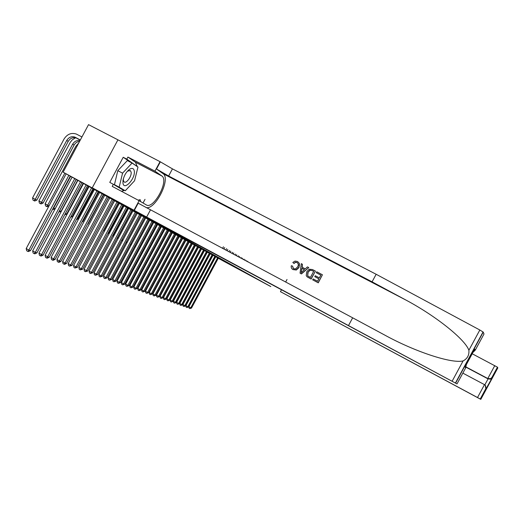 <?xml version="1.0" encoding="UTF-8"?>
<svg xmlns="http://www.w3.org/2000/svg" width="524" height="524" viewBox="0 0 524 524"><rect width="100%" height="100%" fill="white"/><g stroke="black" fill="none" stroke-linecap="round" stroke-linejoin="round"><path stroke-width="0.79" d="M140.622 201.576L140.209 199.755M92.257 187.808L157.809 223.44L457.007 383.909L92.257 187.808L117.933 139.836L88.536 124.633L63.109 172.173L129.873 208.29L270.81 286.562L223.846 261.312L63.109 172.173M140.072 199.651L138.172 200.188M143.052 203.004L145.01 199.349M247.603 261.758L247.793 261.411M246.725 260.769L246.509 261.175M244.846 260.284L245.108 259.793M244.02 259.138L243.726 259.688M242.023 258.784L242.37 258.149M241.256 257.481L240.883 258.175M239.154 257.251L239.573 256.465M238.433 255.784L237.988 256.629M236.219 255.686L236.717 254.756M235.558 254.061L235.027 255.05M233.226 254.088L233.809 253.007M232.623 252.299L232.014 253.439M230.174 252.457L230.835 251.225M229.63 250.498L228.929 251.795M227.056 250.793L227.802 249.398M226.571 248.664L225.785 250.118M223.866 249.097L224.704 247.538M223.447 246.784L222.576 248.409M217.63 257.815L190.775 307.804L191.509 308.06L218.305 258.188M191.509 308.06L189.871 308.61L189.125 308.191L188.895 306.756L215.744 256.773M188.895 306.756L190.775 307.804L189.871 308.61M122.963 183.105C123.946 191.162 135.65 178.533 134.282 170.994C133.744 168.263 132.153 167.693 129.52 169.285C126.12 171.99 123.939 175.763 122.983 180.603L122.963 183.105M123.389 178.684L123.369 180.446L124.018 181.835C126.166 184.127 131.93 176.261 131.124 172.16L130.443 170.706L127.849 171.001L126.978 171.708M125.269 190.769L114.455 184.651L117.795 170.66L127.345 160.586L132.081 163.056L137.982 167.038L134.557 180.76L125.269 190.769L119.171 187.153L122.557 173.162L132.081 163.056M114.455 184.651L119.171 187.153M117.795 170.66L122.557 173.162M281.473 289.779L280.451 291.672L477.508 397.526L484.484 384.642L462.843 373.121M287.014 279.482L285.632 282.05M472.216 353.772L497.492 367.193L491.931 377.476L492.16 377.856L480.266 399.019L480.796 399.367L280.451 291.672M497.492 367.193L497.8 367.946L480.796 399.367M466.111 367.023L487.792 378.524L494.774 365.634M480.266 399.019L477.508 397.526M466.033 367.213L488.06 378.891L487.792 378.524L490.523 378.662L491.931 377.476M492.16 377.856L490.457 379.134L488.06 378.891L484.831 384.858M486.108 389.037L485.512 385.52M485.833 388.749L485.231 385.206L484.484 384.642M316.267 272.709L316.758 271.792L322.424 274.773L318.14 282.737L312.677 279.849L313.169 278.932L317.537 281.237L318.854 278.794L314.786 276.646L315.278 275.729L319.352 277.871L320.839 275.12L316.267 272.709L320.819 275.146M314.786 276.646L318.834 278.827M312.677 279.849L318.271 282.829L322.424 274.773M307.45 277.032L311.132 279.056L315.409 271.118L310.987 278.958L307.051 276.731L306.232 275.572L306.776 271.694L309.18 269.218L312.501 269.559L315.271 271.013M294.01 263.461L295.569 262.347L297.154 262.57L295.359 262.19L294.01 263.461M293.381 268.602L292.49 266.159M293.754 263.277L292.818 262.452L295.025 261.083L297.35 261.463C299.584 262.917 300.029 264.908 298.687 267.45L296.126 269.867L293.008 269.585L296.322 270.004L298.949 267.633L299.328 263.343M146.058 207.563C155.117 210.314 170.975 179.188 163.239 173.778L156.499 169.016L160.351 161.831L117.933 139.836M348.598 325.371L352.672 317.813L384.413 334.901C414.615 351.591 451.59 363.826 463.105 360.925C467.395 358.658 469.321 355.095 468.888 350.235C465.037 339.388 436.426 316.417 406.604 300.416L372.073 281.833L168.63 176.005L156.499 169.016M300.062 273.181L301.424 273.928L308.747 267.613L301.28 273.829L300.062 273.181L301.274 263.657L302.427 264.26L301.988 267.155L305.263 268.884L307.45 266.906L308.603 267.509M302.23 267.286L302.427 264.26M372.073 281.833L376.153 274.268L172.455 168.872L160.351 161.831M134.334 210.379L138.179 203.201L352.672 317.813M457.007 383.909L465.718 367.802L465.017 367.075L474.698 349.181L475.275 350.13L483.999 334.004L483.22 332.092L455.664 383.044M468.888 350.235L479.827 330.009L376.153 274.268M134.026 210.209L139.122 200.692L112.221 186.367L113.335 184.284L123.998 190.592L124.306 190.258M130.797 162.388L123.212 157.272L109.765 182.385L113.335 184.284M123.212 157.272L126.801 159.145L127.915 157.062L154.953 171.145L160.062 161.621M139.122 200.692L146.235 204.877C153.368 209.908 169.108 181.147 162.008 176.057L154.953 171.145M479.827 330.009L483.22 332.092M127.915 157.062L135.428 162.204L137.262 166.553M136.987 171.034L136.142 174.407M130.587 185.044L127.424 188.45M124.607 190.422L121.398 191.253M137.039 166.403L126.801 159.145M134.878 164.949L137.111 166.108M465.718 367.802L466.288 364.724M465.017 367.075L465.338 366.479M465.685 364.514L465.639 364.141M474.698 349.181L474.351 349.816M472.825 351.309L472.478 351.499M475.275 350.13L472.903 352.501M293.008 269.585C291.527 268.74 290.958 267.456 291.305 265.733L292.51 266.061L293.551 268.701L295.543 268.91L297.606 266.886C298.693 265.085 298.477 263.598 296.964 262.432M302.479 271.406L304.444 269.624L301.824 268.242L301.162 272.591L302.479 271.406M301.824 268.242L304.411 269.657M301.444 270.718L302.073 268.426M313.686 271.353L312.094 270.515L309.71 270.227L307.85 272.284L307.647 275.801L310.398 277.465L313.686 271.353M312.094 270.515L313.666 271.386M309.966 270.122L312.278 270.653M307.85 272.284L310.175 270.273M307.647 275.801L308.105 272.46M214.906 256.308L187.815 306.743L188.561 307.012L215.593 256.688M188.561 307.012L186.904 307.562L186.144 307.136L185.922 305.689L213.006 255.26M185.922 305.689L187.815 306.743L186.904 307.562M212.135 254.775L184.795 305.669L185.555 305.937L212.829 255.162M185.555 305.937L183.885 306.494L183.118 306.068L182.889 304.601L210.216 253.721M182.889 304.601L184.795 305.669L183.885 306.494M209.305 253.216L181.723 304.575L182.496 304.85L210.019 253.609M182.496 304.85L180.806 305.407L180.033 304.975L179.798 303.501L207.373 252.149M179.798 303.501L181.723 304.575L180.806 305.407M206.43 251.625L178.599 303.455L179.385 303.737L207.157 252.024M179.385 303.737L177.669 304.3L176.896 303.861L176.654 302.374L204.484 250.551M176.654 302.374L178.599 303.455L177.669 304.3M192.354 272.546L204.249 250.42M189.275 271.098L201.393 248.841M186.138 269.637L198.491 247.236M185.968 269.958L186.4 269.755M182.942 268.15L183.276 268.301M182.679 268.635L183.236 268.373M203.502 250.007L175.409 302.322L176.215 302.61L204.236 250.413M176.215 302.61L174.479 303.167L173.693 302.734L173.451 301.228L201.537 248.92M173.451 301.228L175.409 302.322L174.479 303.167M179.68 266.631L180.04 266.801M179.326 267.286L179.929 267.004M200.515 248.356L172.16 301.162L172.979 301.457L201.268 248.769M172.979 301.457L171.224 302.021L170.438 301.582L170.189 300.062L198.537 247.263M170.189 300.062L172.16 301.162L171.224 302.021M176.352 265.085L176.745 265.262M175.907 265.91L176.562 265.603M197.476 246.673L168.852 299.983L169.684 300.278L198.242 247.099M169.684 300.278L167.909 300.848L167.117 300.403L166.861 298.87L195.478 245.573M166.861 298.87L168.852 299.983L167.909 300.848M172.959 263.507L173.385 263.703M172.422 264.509L173.123 264.181M194.378 244.963L165.479 298.778L166.331 299.086L195.157 245.389M166.331 299.086L164.536 299.656L163.73 299.211L163.475 297.658L192.36 243.85M163.475 297.658L165.479 298.778L164.536 299.656M182.326 238.302L169.632 261.954L169.959 262.105M169.619 262.734L168.924 262.976M169.507 261.889L169.304 262.269M191.214 243.215L162.047 297.553L162.912 297.861L192.013 243.653M162.912 297.861L161.091 298.444L160.279 297.986L160.017 296.427L189.184 242.088M160.017 296.427L162.047 297.553L161.091 298.444M179.064 236.494L166.468 260.48M166.043 261.26L165.394 261.338M165.984 260.238L165.551 261.044M187.992 241.433L158.543 296.309L159.427 296.623L188.804 241.885M159.427 296.623L157.58 297.2L156.761 296.748L156.499 295.163L185.941 240.3M156.499 295.163L158.543 296.309L157.58 297.2M175.737 234.66L162.899 258.823M162.394 259.76L161.792 259.675M162.394 258.548L162.794 258.771L161.831 259.701M184.71 239.619L154.966 295.032L155.87 295.353L185.535 240.077M155.87 295.353L154.004 295.936L153.178 295.477L152.91 293.879L182.64 238.472M152.91 293.879L154.966 295.032L154.004 295.936M158.667 258.234L158.117 257.965M158.726 256.832L159.263 257.127M159.244 257.166L158.307 258.07M181.356 237.765L151.325 293.735L152.242 294.062L182.201 238.23M152.242 294.062L150.349 294.645L149.523 294.18L149.248 292.569L179.274 236.612M149.248 292.569L151.325 293.735L150.349 294.645M154.953 256.524L154.37 256.223M154.986 255.077L155.556 255.391M155.333 255.804L154.711 256.413M177.937 235.879L147.611 292.405L148.541 292.739L178.802 236.35M148.541 292.739L146.628 293.335L145.79 292.864L145.508 291.233L175.835 234.713M145.508 291.233L147.611 292.405L146.628 293.335M151.161 254.769L150.539 254.441M151.161 253.282L151.777 253.623M174.453 233.946L143.812 291.056L144.768 291.396L175.33 234.438M144.768 291.396L142.829 291.992L141.984 291.521L141.696 289.87L172.331 232.774M141.696 289.87L143.812 291.056L142.829 291.992M147.283 252.981L146.635 252.62M147.264 251.454L147.912 251.808M170.896 231.981L139.947 289.674L140.917 290.021L171.793 232.479M140.917 290.021L138.952 290.623L138.1 290.145L137.812 288.482L168.754 230.796M137.812 288.482L139.947 289.674L138.952 290.623M143.334 251.147L142.646 250.767M143.275 249.588L143.969 249.961M167.261 229.977L135.991 288.266L136.987 288.619L168.178 230.481M136.987 288.619L134.995 289.222L134.131 288.744L133.836 287.06L165.099 228.778M133.836 287.06L135.991 288.266L134.995 289.222M139.299 249.267L138.683 248.658M139.207 247.675L139.941 248.075M163.553 227.927L131.963 286.825L132.978 287.191L164.49 228.438M132.978 287.191L130.954 287.8L130.083 287.309L129.788 285.606L161.372 226.715M129.788 285.606L131.963 286.825L130.954 287.8M135.179 247.354L134.642 246.49M135.048 245.723L135.821 246.149M159.768 225.831L127.843 285.357L128.878 285.731L160.717 226.361M128.878 285.731L126.828 286.34L125.95 285.849L125.649 284.126L157.56 224.613M125.649 284.126L127.843 285.357L126.828 286.34M130.967 245.396L130.509 244.263M130.797 243.732L131.616 244.177M155.897 223.696L123.638 283.857L124.692 284.237L156.873 224.233M124.692 284.237L122.616 284.853L121.732 284.355L121.417 282.613L153.676 222.464M121.417 282.613L123.638 283.857L122.616 284.853M126.664 243.398L126.291 241.99M126.454 241.688L127.319 242.167M151.947 221.508L119.334 282.325L120.422 282.711L152.942 222.058M120.422 282.711L118.313 283.333L117.422 282.829L117.101 281.074L149.7 220.27M117.101 281.074L119.334 282.325L118.313 283.333M122.007 239.606L122.924 240.103M121.981 239.665L122.275 241.328M147.906 219.274L114.946 280.759L116.053 281.152L148.927 219.838M116.053 281.152L113.918 281.781L113.014 281.27L112.686 279.495L145.639 218.023M112.686 279.495L114.946 280.759L113.918 281.781M118.431 238.001L117.618 237.555L132.1 210.537M117.618 237.555L117.88 239.029M143.779 216.995L110.459 279.161L111.586 279.561L144.821 217.571M111.586 279.561L109.418 280.189L108.507 279.678L108.18 277.877L141.493 215.731M108.18 277.877L110.459 279.161L109.418 280.189M113.839 235.846L113.184 235.486L127.817 208.172M113.184 235.486L113.394 236.671M139.561 214.663L105.868 277.524L107.027 277.936L140.622 215.253M107.027 277.936L104.826 278.572L103.903 278.054L103.569 276.227L137.249 213.386M103.569 276.227L105.868 277.524L104.826 278.572M109.136 233.645L108.645 233.377L123.441 205.755M108.645 233.377L108.802 234.261M135.244 212.279L101.178 275.847L102.357 276.272L136.332 212.882M102.357 276.272L100.123 276.908L99.193 276.384L98.853 274.543L132.913 210.989M98.853 274.543L101.178 275.847L100.123 276.908M104.322 231.385L104.007 231.208L118.968 203.279M104.007 231.208L104.112 231.785M130.83 209.836L96.377 274.137L97.588 274.569L131.943 210.452M97.588 274.569L95.316 275.211L94.379 274.681L94.025 272.821L128.472 208.532M94.025 272.821L96.377 274.137L95.316 275.211M126.317 207.34L91.464 272.388L92.702 272.827L127.456 207.969M92.702 272.827L90.403 273.476L89.453 272.938L89.093 271.052L123.933 206.024M89.093 271.052L91.464 272.388L90.403 273.476M121.692 204.786L86.44 270.594L87.705 271.046L122.858 205.428M87.705 271.046L85.366 271.694L84.41 271.157L84.043 269.244L119.289 203.456M84.043 269.244L86.44 270.594L85.366 271.694M99.396 229.08L114.389 200.751M92.971 226.263L108.507 197.496M116.963 202.172L81.292 268.76L82.596 269.225L118.155 202.827M82.596 269.225L80.218 269.88L79.248 269.329L78.875 267.397L114.527 200.83M78.875 267.397L81.292 268.76L80.218 269.88M87.731 223.827L88.045 223.971L103.654 194.817M87.534 224.193L88.045 223.971M112.116 199.493L76.026 266.88L77.356 267.358L113.341 200.168M77.356 267.358L74.939 268.013L73.963 267.463L73.583 265.504L109.66 198.138M73.583 265.504L76.026 266.88L74.939 268.013M82.36 221.325L82.897 221.573L98.689 192.072M82.026 221.953L82.897 221.573M107.158 196.749L70.629 264.961L71.991 265.445L108.409 197.443M71.991 265.445L69.541 266.107L68.552 265.55L68.159 263.565L104.669 195.38M68.159 263.565L70.629 264.961L69.541 266.107M76.858 218.763L77.618 219.117L93.6 189.256M76.38 219.654L77.618 219.117M102.069 193.939L65.107 262.989L66.496 263.487L103.352 194.646M66.496 263.487L64.563 264.351L64.007 264.148L63.004 263.585L62.605 261.581L99.56 192.55M62.605 261.581L65.107 262.989L64.007 264.148M71.212 216.137L72.22 216.602L88.392 186.38M70.583 217.309L72.22 216.602M96.861 191.057L59.441 260.965L60.869 261.476L98.178 191.784M60.869 261.476L58.904 262.354L58.334 262.151L57.326 261.581L56.92 259.544L94.327 189.655M56.92 259.544L59.441 260.965L58.334 262.151M65.421 213.438L66.679 214.028L83.054 183.426M66.679 214.028L64.675 214.84M91.517 188.109L53.631 258.895L55.099 259.419L92.866 188.85M55.099 259.419L53.107 260.304L52.518 260.094L51.503 259.518L51.083 257.454L88.956 186.688M51.083 257.454L53.631 258.895L52.518 260.094M76.196 179.634L59.566 210.714L61.007 211.388L77.585 180.407M61.007 211.388L58.727 212.089M59.487 210.668L59.304 211.008M86.041 185.077L47.677 256.773L49.177 257.31L87.423 185.843M49.177 257.31L47.16 258.201L46.557 257.991L45.529 257.408L45.097 255.312L83.447 183.649M45.097 255.312L47.677 256.773L46.557 257.991M70.524 176.562L53.71 207.989L55.19 208.676L71.958 177.328M55.19 208.676L53.186 209.534L52.616 209.273M53.396 207.818L53.71 207.989L52.675 209.168M80.421 181.972L41.566 254.592L43.106 255.142L81.842 182.758M43.106 255.142L41.055 256.046L40.44 255.83L39.398 255.24L38.959 253.118L77.801 180.525M38.959 253.118L41.566 254.592L40.44 255.83M64.852 173.143L47.71 205.192L49.053 205.821M48.948 206.017L47.186 206.764L45.542 205.912L45.11 203.764L75.79 146.399L78.77 142.895M45.11 203.764L47.71 205.192L46.577 206.482M74.657 178.789L35.298 252.358L36.883 252.922L76.111 179.588M36.883 252.922L34.8 253.839L34.165 253.609L33.11 253.013L32.665 250.865L71.991 177.348M32.665 250.865L35.298 252.358L34.165 253.609M79.576 141.382C77.205 141.631 75.384 142.862 74.1 145.076L43.106 203.05L41.547 202.329L40.414 203.639L39.359 203.057L38.92 200.882L70.268 142.292L72.358 139.751L75.554 137.792M79.982 140.629C76.897 140.065 74.454 141.244 72.646 144.166L41.547 202.329L38.92 200.882M43.106 203.05L41.036 203.928L40.414 203.639M68.703 175.586L28.866 250.066L30.49 250.642L70.203 176.392M30.49 250.642L28.375 251.566L27.72 251.337L26.659 250.734L26.2 248.553L66.017 174.099M26.2 248.553L28.866 250.066L27.72 251.337M80.342 139.947L74.86 137.098C71.519 136.083 68.808 137.203 66.731 140.452L35.226 199.382L32.567 197.921L64.046 139.043C67.19 134.131 71.284 132.467 76.321 134.046L81.947 136.954M80.27 140.085L76.327 138.048C72.993 137.039 70.295 138.153 68.225 141.388L36.824 200.129L35.226 199.382L34.08 200.712L33.019 200.129L32.567 197.921M36.824 200.129L34.722 201.013L34.08 200.712M403.834 298.909L163.003 173.595M168.63 176.005L172.455 168.872M150.447 209.928L146.628 217.054M452.173 381.138L463.105 360.925M135.179 162.021L161.772 175.881M74.1 145.076L72.646 144.166M76.779 138.257L75.305 137.308M68.225 141.388L66.731 140.452M129.919 170.431L130.443 170.706M123.382 178.73L122.983 180.603M127.849 171.001L129.52 169.285M497.466 367.167L491.728 377.771M486.246 388.703L491.964 378.145M485.971 388.402L480.233 399M406.604 300.416L163.239 173.778M135.428 162.204L162.008 176.057M455.474 382.933L483.056 331.934M76.327 138.048L74.86 137.098"/></g></svg>

